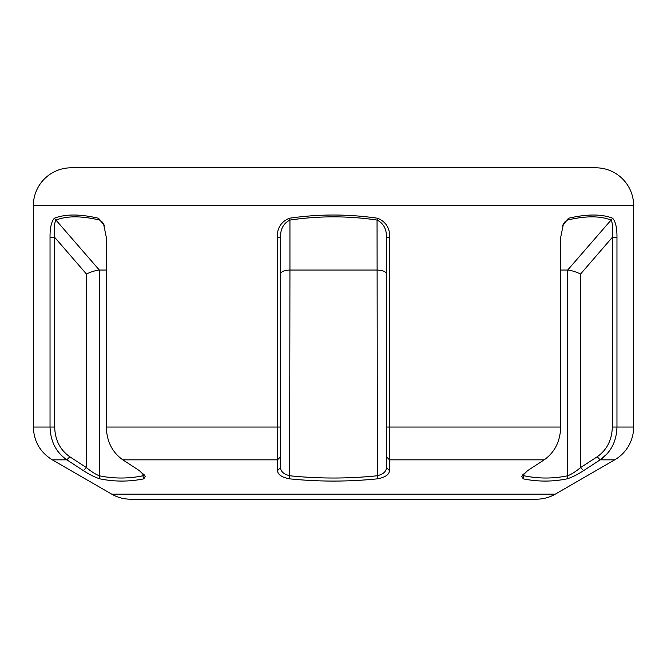 <?xml version="1.0" encoding="UTF-8"?>
<svg xmlns="http://www.w3.org/2000/svg" width="667" height="667" viewBox="0 0 667 667"><rect width="100%" height="100%" fill="white"/><g stroke="black" fill="none" stroke-linecap="round" stroke-linejoin="round"><path stroke-width="1" d="M144.172 474.212L142.896 475.788L144.172 474.212M103.91 224.521L102.126 221.903L99.6 220.06C81.374 215.775 66.85 215.775 56.045 220.06C54.185 223.22 53.727 228.973 54.669 237.327L54.669 427.038C55.078 440.07 60.13 449.983 69.818 456.778L86.41 467.6C91.312 471.619 95.623 474.354 99.341 475.788C113.857 478.764 128.381 478.764 142.896 475.788L143.789 478.848C129.14 481.816 114.516 481.816 99.925 478.848C95.148 477.397 89.645 474.671 83.433 470.66L66.85 459.838L83.45 470.677M522.828 474.212L524.104 475.788C538.619 478.764 553.135 478.764 567.659 475.788C571.352 474.37 575.663 471.636 580.59 467.6L597.182 456.778C606.87 449.992 611.922 440.078 612.331 427.038L612.331 237.327C613.273 228.998 612.815 223.237 610.955 220.06C600.15 215.775 585.626 215.775 567.4 220.06L564.874 221.903L563.081 224.546M616.842 430.223L616.967 427.038C616.525 441.396 610.922 452.326 600.15 459.838L583.567 470.66C577.33 474.679 571.836 477.414 567.075 478.848C552.484 481.816 537.869 481.816 523.211 478.848L521.777 476.321L527.58 470.66L544.189 459.838C554.744 452.326 560.247 441.396 560.689 427.038L560.689 237.327L563.507 223.587L568.584 218.234C587.027 213.949 601.717 213.949 612.656 218.234C615.624 221.661 617.058 228.022 616.967 237.327L616.967 427.038L633.65 427.038L633.65 205.678L33.35 205.678L33.35 427.038L50.033 427.038C50.484 441.396 56.086 452.326 66.85 459.838L52.284 459.838L111.672 494.122A37.877 37.877 0 0 0 130.607 499.199L208.613 499.199M111.672 494.122L555.328 494.122A37.877 37.877 0 0 1 536.393 499.199L130.607 499.199M633.65 205.678A37.877 37.877 0 0 0 595.773 167.801L71.227 167.801A37.877 37.877 0 0 0 33.35 205.678M54.669 427.038L50.033 427.038L50.033 237.327C49.942 227.997 51.376 221.636 54.344 218.234C65.283 213.949 79.973 213.949 98.416 218.234L103.493 223.595L106.311 237.327L106.311 427.038C106.745 441.396 112.248 452.326 122.811 459.838L139.42 470.66L145.231 476.321L143.83 478.839M106.311 427.038L277.23 427.038L277.23 237.327C277.122 227.997 281.191 221.636 289.428 218.234C318.809 213.949 348.191 213.949 377.572 218.234C385.818 221.661 389.878 228.022 389.77 237.327L389.486 470.66C389.128 474.679 385.092 477.414 377.364 478.848C348.124 481.816 318.876 481.816 289.636 478.848C281.899 477.397 277.856 474.671 277.514 470.66L277.23 427.038L280.474 427.038L280.474 467.6C280.765 471.619 283.925 474.354 289.945 475.788C318.976 478.764 348.016 478.764 377.055 475.788C383.066 474.37 386.218 471.636 386.526 467.6L386.526 237.327C386.593 228.998 383.442 223.237 377.055 220.06C348.016 215.775 318.984 215.775 289.945 220.06C283.575 223.22 280.415 228.973 280.474 237.327L280.474 427.038M555.328 494.122L614.716 459.838L600.15 459.838L597.182 456.778M633.65 427.038A37.877 37.877 0 0 1 614.716 459.838M600.192 459.805L607.028 453.919M607.12 453.818L608.487 452.176M612.456 445.998L613.532 443.713M54.344 218.234L99.341 270.06L99.341 475.788L99.925 478.848C114.516 481.816 129.131 481.816 143.789 478.848M524.104 473.32L523.211 478.848C537.86 481.816 552.484 481.816 567.075 478.848L567.767 478.681M57.195 450.417L58.513 452.176M458.387 499.199L536.393 499.199M289.428 218.234L289.945 220.06L289.945 270.06L377.055 270.06C382.766 270.31 385.918 271.619 386.526 273.987M289.636 478.848L289.945 270.06C284.234 270.31 281.082 271.619 280.474 273.987M377.572 218.234L377.055 220.06L377.364 478.848M386.526 467.6L389.486 470.66M277.514 470.66L280.474 467.6M386.526 456.778L389.461 459.838L544.189 459.838M122.811 459.838L277.539 459.838L280.474 456.778M386.526 237.327L389.77 237.327M277.23 237.327L280.474 237.327M560.689 270.06L567.659 270.06C571.035 270.31 575.346 271.619 580.59 273.987L580.59 467.6L583.567 470.66M83.433 470.66L86.41 467.6L86.41 273.987C91.654 271.619 95.965 270.31 99.341 270.06L106.311 270.06M612.656 218.234L567.659 270.06L567.659 475.788L567.075 478.848M580.59 273.987L612.331 237.327L616.967 237.327M568.584 218.234L562.715 225.479M66.85 459.838L69.818 456.778M50.033 237.327L54.669 237.327L86.41 273.987M104.285 225.479L98.416 218.234M386.526 427.038L560.689 427.038M142.896 475.788L142.896 473.32M612.331 427.038L616.967 427.038M33.35 427.038C33.825 441.346 40.137 452.276 52.284 459.838"/></g></svg>
